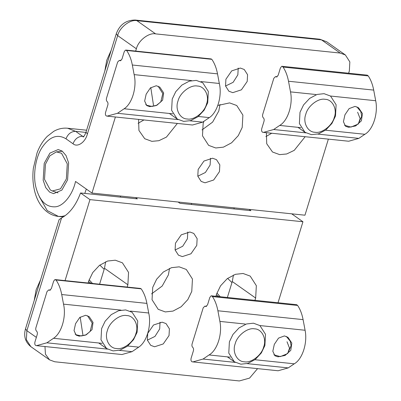 <?xml version="1.0" encoding="UTF-8"?>
<svg xmlns="http://www.w3.org/2000/svg" width="401" height="401" viewBox="0 0 401 401"><rect width="100%" height="100%" fill="white"/><g stroke="black" fill="none" stroke-linecap="round" stroke-linejoin="round"><path stroke-width="0.6" d="M120.285 197.107L120.686 196.049L120.285 197.107M201.994 129.939L212.625 122.094L218.821 110.967L219.989 104.435M138.099 123.297L143.934 119.959M265.888 136.581L271.718 133.237M233.868 208.911L234.274 207.853L233.868 208.911M83.523 136.761L82.626 136.295C78.185 136.37 74.977 138.856 73.002 143.753C77.408 147.753 85.323 142.365 87.403 133.959L86.025 132.089L116.285 33.724C119.714 24.601 126.054 20.045 135.302 20.05L319.878 39.233L321.482 39.854L340.193 53.057L345.371 54.957L349.842 61.919L349.346 70.927L348.639 73.218M340.193 53.057L155.613 33.874L136.906 20.672L321.482 39.854L326.665 41.759L345.371 54.957M116.285 33.724L117.663 35.594L136.37 48.792C138.23 40.616 148.816 32.411 155.613 33.874M115.393 116.992L91.989 193.066L75.523 181.447C72.716 194.64 63.478 206.249 55.333 206.811C45.96 207.327 39.473 200.741 35.869 187.056C32.807 175.117 35.644 157.007 42.07 147.488C49.518 136.626 57.488 133.728 65.99 138.806L73.002 143.753M136.37 48.792L135.668 51.082M62.205 151.102L66.065 155.578L68.626 162.936L67.594 179.843L61.894 190.074L53.609 193.643L49.594 192.089L45.734 187.613L43.173 180.25L44.21 163.342L49.904 153.117L58.19 149.543L62.205 151.102M212.595 158.23L216.48 159.653L219.833 164.876L219.462 171.628L213.668 179.999L205.031 182.821L201.147 181.392L197.793 176.169L198.164 169.417L203.959 161.047L212.595 158.23M197.803 176.199L205.402 172.48L210.109 165.032L210.47 158.245M240.334 68.055L244.224 69.483L247.572 74.706L247.201 81.458L241.407 89.829L232.77 92.646L228.886 91.222L225.532 85.999L225.903 79.248L231.698 70.877L240.334 68.055M225.542 86.03L233.141 82.31L237.848 74.857L238.214 68.075M177.377 123.433L166.425 137.102L158.871 140.696L151.859 141.342L144.731 138.721L138.936 130.46L138.596 119.403M217.793 105.468L229.618 102.897L236.745 105.513L242.886 115.087L242.204 127.468L238.284 135.623L231.583 142.811L223.422 147.147L215.748 147.979L208.625 145.362L202.48 135.794L203.162 123.408L203.898 121.308M305.161 136.711L294.209 150.38L286.655 153.979L279.642 154.621L272.515 152.004L266.72 143.738L266.379 132.681M328.364 139.127L304.96 215.202L91.989 193.066M191.678 203.427L191.277 204.485L191.678 203.427M66.355 178.971L67.278 163.854L61.538 153.267L56.411 151.884L49.839 155.834L45.443 164.215L44.521 179.337L50.265 189.919L52.346 190.986L60.511 188.831L66.355 178.971M61.569 217.923L59.092 219.653L25.499 328.825L26.877 330.695L61.569 217.923C69.659 213.538 75.984 205.222 80.546 192.976L89.969 199.623L302.945 221.758L291.697 213.818M151.558 293.888L162.189 286.043L168.385 274.916L169.553 268.384M227.377 297.477L232.279 281.552L233.447 275.021M99.593 284.199L104.491 268.274L105.658 261.743M135.513 197.588L137.343 198.876L80.546 192.976M249.101 209.392L250.926 210.68L179.934 203.302L178.109 202.019M257.572 368.634L249.567 378.098L239.317 380.95L54.742 361.767L49.559 359.862L45.453 354.193L44.962 346.534M278.028 302.74L302.945 221.758M182.335 256.595L178.45 255.166L175.097 249.948L175.468 243.191L181.262 234.821L189.899 232.004L193.788 233.432L197.137 238.65L196.766 245.407L190.971 253.778L182.335 256.595M175.107 249.978L182.706 246.254L187.412 238.806L187.773 232.019M154.596 346.765L150.711 345.341L147.357 340.118L147.728 333.366L153.523 324.995L162.159 322.173L166.044 323.602L169.397 328.825L169.027 335.577L163.232 343.948L154.596 346.765M147.362 340.148L154.966 336.424L159.673 328.975L160.034 322.193M215.913 296.289L216.615 293.998L220.54 285.843L227.237 278.65L235.402 274.319L243.076 273.482L250.199 276.099L256.339 285.672L255.663 298.053L254.956 300.344M165.312 311.928L158.189 309.311L152.044 299.737L152.726 287.357L156.646 279.201L163.347 272.008L171.508 267.678L179.182 266.84L186.305 269.462L192.45 279.031L191.768 291.412L187.848 299.567L181.147 306.76L172.986 311.091L165.312 311.928M88.13 283.006L88.832 280.715L92.756 272.56L99.453 265.372L107.618 261.036L115.287 260.204L122.415 262.82L128.556 272.394L127.879 284.775L127.172 287.066M89.969 199.623L65.057 280.61M196.274 80.395L189.297 81.157L181.879 85.092L175.788 91.634L172.219 99.047L171.603 110.3L177.187 119.002L183.663 121.383L190.64 120.621L198.059 116.686L204.149 110.15L207.718 102.736L208.335 91.478L202.751 82.776L196.274 80.395M197.332 86.04C204.615 86.035 209.673 95.909 206.53 103.989C204.66 112.205 194.029 120.45 187.197 118.982C179.914 118.982 174.856 109.107 177.999 101.027C179.869 92.811 190.5 84.571 197.332 86.04M324.058 93.679L317.081 94.436L309.662 98.375L303.572 104.912L300.003 112.325L299.387 123.583L304.971 132.285L311.447 134.661L318.424 133.904L325.843 129.964L331.933 123.428L335.502 116.014L336.118 104.756L330.534 96.055L324.058 93.679M325.116 99.318C332.399 99.318 337.457 109.187 334.314 117.272C332.444 125.488 321.813 133.728 314.98 132.26C307.697 132.265 302.64 122.39 305.783 114.305C307.652 106.09 318.284 97.849 325.116 99.318M253.447 323.201L246.47 323.963L239.051 327.903L232.961 334.439L229.392 341.852L228.776 353.106L234.359 361.807L240.836 364.188L247.813 363.431L255.231 359.491L261.322 352.955L264.891 345.542L265.507 334.284L259.923 325.582L253.447 323.201M231.958 282.595L227.603 278.374M254.505 328.845C261.788 328.84 266.845 338.715 263.703 346.8C261.833 355.015 251.201 363.256 244.369 361.787C237.086 361.787 232.029 351.918 235.171 343.832C237.041 335.617 247.673 327.376 254.505 328.845M125.663 309.923L118.686 310.685L111.267 314.62L105.177 321.156L101.608 328.569L100.992 339.827L106.576 348.529L113.052 350.91L120.029 350.148L127.448 346.213L133.538 339.672L137.107 332.259L137.723 321.006L132.14 312.304L125.663 309.923M104.17 269.317L99.819 265.096M126.721 315.567C134.004 315.562 139.062 325.437 135.919 333.517C134.049 341.732 123.418 349.978 116.586 348.504C109.303 348.509 104.245 338.634 107.388 330.554C109.257 322.339 119.889 314.093 126.721 315.567M79.213 336.168L76.14 335.116L74.04 330.574L75.558 323.672L79.759 317.462L85.654 315.271L89.182 316.645L93.042 322.429L92.009 329.672L86.275 334.8L79.213 336.168M36.2 345.617C34.947 345.291 34.531 344.078 34.942 341.973L37.208 334.594C37.579 333.051 37.363 331.903 36.561 331.146C35.764 330.394 35.549 329.246 35.915 327.697L47.032 291.567L48.711 289.913L49.674 290.284L51.353 288.63L53.619 281.251L54.701 279.723L56.015 279.988C58.711 283.898 60.611 288.745 61.719 294.54L63.523 304.143C66.486 316.514 61.599 333.206 53.528 338.289L46.867 342.815L36.526 345.657M36.722 345.682L121.914 354.534L132.054 351.667L138.716 347.141C146.791 342.058 151.678 325.366 148.711 313.001L130.435 311.101M148.711 313.001L146.906 303.392C145.804 297.602 143.899 292.75 141.202 288.845L56.015 279.988M141.202 288.845L140.49 288.449L55.298 279.597M120.992 310.118L63.523 304.143M149.824 106.641L146.751 105.588L144.651 101.047L146.17 94.145L150.37 87.939L156.265 85.744L159.793 87.117L163.653 92.902L162.621 100.15L156.886 105.273L149.824 106.641M106.811 116.089C105.558 115.769 105.142 114.556 105.553 112.45L107.819 105.072C108.19 103.523 107.974 102.375 107.172 101.623C106.375 100.867 106.16 99.719 106.526 98.17L117.643 62.04L119.323 60.386L120.285 60.757L121.964 59.102L124.235 51.724L125.312 50.195L126.626 50.466C129.322 54.371 131.222 59.223 132.33 65.012L134.135 74.621C137.097 86.987 132.21 103.679 124.14 108.761L117.478 113.288L107.137 116.13M107.333 116.155L192.525 125.007L202.67 122.14L209.327 117.613C217.402 112.531 222.289 95.839 219.322 83.473L201.046 81.573M219.322 83.473L217.517 73.864C216.415 68.075 214.51 63.223 211.813 59.318L126.626 50.466M211.813 59.318L211.101 58.922L125.909 50.07M191.603 80.591L134.135 74.621M355.03 106.395L358.564 107.769L362.429 113.558L361.401 120.806L355.672 125.934L348.609 127.307L345.537 126.25L343.431 121.704L344.94 114.801L349.141 108.591L355.03 106.395M283.066 67.072C285.627 70.927 287.447 75.649 288.509 81.243L290.509 91.879C293.131 104.511 287.833 120.912 279.677 125.433L273.657 129.518L263.512 132.385L348.705 141.237L358.85 138.375L364.865 134.285C373.025 129.769 378.318 113.363 375.697 100.731L373.702 90.1C372.634 84.501 370.82 79.779 368.253 75.929L367.281 75.152L282.093 66.3L283.066 67.072L368.253 75.929M263.512 132.385L262.635 132.265C261.632 131.658 261.337 130.46 261.733 128.681L264.003 121.302C264.369 119.754 264.154 118.606 263.357 117.854C262.56 117.097 262.344 115.949 262.71 114.405L273.823 78.27L275.502 76.616L276.464 76.987L278.144 75.333L280.414 67.954L281.677 66.345L282.093 66.3M279.677 125.433L300.89 127.638M325.542 130.2L364.865 134.285M284.419 335.923L287.953 337.296L291.818 343.086L290.79 350.329L285.061 355.461L277.998 356.83L274.926 355.777L272.82 351.231L274.329 344.324L278.53 338.118L284.419 335.923M212.455 296.6C215.016 300.449 216.831 305.176 217.898 310.77L219.893 321.407C222.52 334.038 217.222 350.439 209.066 354.955L203.046 359.045L192.901 361.913L278.093 370.765L288.239 367.897L294.254 363.812C302.414 359.291 307.707 342.89 305.086 330.259L303.091 319.622C302.023 314.028 300.209 309.306 297.642 305.452L296.67 304.68L211.482 295.828L212.455 296.6L297.642 305.452M192.901 361.913L192.024 361.787C191.021 361.181 190.721 359.988 191.122 358.203L193.392 350.83C193.758 349.281 193.543 348.133 192.746 347.376C191.944 346.624 191.733 345.477 192.099 343.928L203.212 307.798L204.891 306.143L205.853 306.514L207.533 304.86L209.803 297.482L211.066 295.873L211.482 295.828M209.066 354.955L230.279 357.161M254.931 359.722L294.254 363.812M135.302 20.05L136.906 20.672C130.104 19.208 119.523 27.413 117.663 35.594L87.403 133.959M83.839 136.42L82.626 136.295L75.609 131.343C71.167 131.423 67.959 133.909 65.99 138.806M85.919 132.415L75.609 131.343L67.579 128.23M39.333 196.665L47.223 210.585L58.431 216.435L61.889 216.405L65.142 215.698M84.786 193.417L86.315 189.061M25.499 328.825C23.484 336.123 25.268 342.068 30.852 346.664L26.381 339.702L26.877 330.695L36.351 337.381M255.663 298.053L232.279 281.552M127.879 284.775L104.491 268.274M216.355 294.84L218.836 296.59M220.269 296.74L216.916 293.081M88.571 281.562L91.052 283.312M92.486 283.457L89.132 279.798M102.225 343.351L53.528 338.289M132.054 351.667L119.348 350.349M107.483 349.116L46.867 342.815M138.716 347.141L127.719 345.998M50.185 290.199L49.193 290.098M146.906 303.392L61.719 294.54M80.175 317.111L82.872 334.76M172.836 113.824L124.14 108.761M202.67 122.14L189.959 120.821M178.094 119.588L117.478 113.288M209.327 117.613L198.33 116.47M120.796 60.676L119.804 60.571M217.517 73.864L132.33 65.012M150.786 87.583L153.483 105.232M330.504 96.034L375.697 100.731M288.509 81.243L373.702 90.1M290.509 91.879L315.787 94.506M273.657 129.518L305.883 132.866M317.742 134.099L358.85 138.375M275.983 76.802L276.976 76.907M356.885 106.861L360.805 111.608L361.717 116.185L358.283 124.034L360.128 118.641L357.627 112.215M259.893 325.562L305.086 330.259M217.898 310.77L303.091 319.622M219.893 321.407L245.171 324.033M203.046 359.045L235.267 362.394M247.131 363.627L288.239 367.897M205.372 306.329L206.365 306.429M286.274 336.384L290.194 341.131L291.106 345.712L287.672 353.562L289.517 348.168L287.016 341.742M319.878 39.233L326.665 41.759M86.025 132.089C84.887 135.022 83.929 136.676 83.162 137.052M86.606 130.21L67.584 128.23C62.767 127.784 58.16 128.811 53.769 131.322L47.298 136.33C42.967 140.746 39.549 146.27 37.052 152.906L33.348 168.295C32.441 176.164 32.847 183.673 34.571 190.831C36.596 199.207 40.326 205.853 45.764 210.766C49.498 214.009 53.714 215.898 58.416 216.43L63.308 216.941M56.411 151.884L62.35 151.207M52.346 190.986L58.025 192.871M30.852 346.664L49.559 359.862M177.187 119.002L169.332 113.458M111.227 50.165L106.736 60.32L104.826 70.977M304.971 132.285L297.953 127.333M234.359 361.807L227.342 356.855M106.576 348.529L98.716 342.985M40.616 279.692L36.12 289.843L34.215 300.504M48.711 289.913L50.391 290.083M87.508 315.737L92.185 323.106L90.17 331.457L85.598 335.076L81.273 335.968L76.401 334.85L75.117 334.118M119.323 60.386L121.007 60.561M158.119 86.21L162.801 93.578L160.781 101.929L156.21 105.548L151.884 106.44L147.012 105.323L145.728 104.591M277.186 76.791L275.502 76.616M358.283 124.034L350.93 127.092L344.509 125.252M206.575 306.319L204.891 306.143M287.672 353.562L280.319 356.619L273.898 354.78"/></g></svg>
